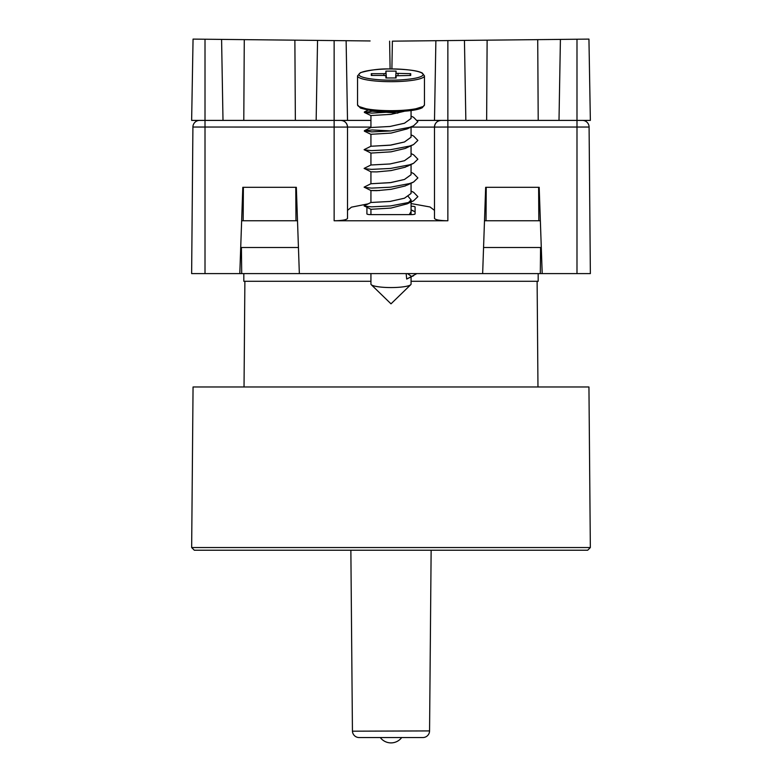 <?xml version="1.0" encoding="UTF-8"?>
<svg xmlns="http://www.w3.org/2000/svg" width="782" height="782" viewBox="0 0 782 782"><rect width="100%" height="100%" fill="white"/><g stroke="black" fill="none" stroke-linecap="round" stroke-linejoin="round"><path stroke-width="1.17" d="M350.864 550.225L352.438 730.916A6.686 6.686 0 0 0 359.124 737.543L422.876 737.543A6.686 6.686 0 0 0 429.562 730.916L429.553 731.19M431.136 550.225L429.562 730.916A6.686 6.686 0 0 1 422.876 737.543L423.15 737.543M352.447 731.19L429.562 730.916M401.704 737.543A13.382 13.382 0 0 1 380.296 737.543A13.382 13.382 0 0 0 401.704 737.543M588.944 386.982L193.056 386.982L191.658 547.547L590.342 547.547L588.944 386.982M191.658 547.547L194.307 550.225L587.693 550.225L590.342 547.547M538.182 273.602L538.182 281.285L411.068 281.285M370.932 281.285L243.818 281.285L243.818 273.602M192.91 127.036L205.011 127.036L205.011 273.602L191.639 273.602L192.91 127.036A6.686 6.686 0 0 1 199.606 120.399L340.825 120.399A6.686 6.686 0 0 1 347.511 127.095L347.511 218.413C346.661 219.84 342.203 220.632 334.139 220.778L334.139 40.576L193.056 39.1L191.639 120.399L205.011 120.399L205.011 127.036L370.932 127.095M465.847 120.399L464.449 40.4L411.899 40.957L435.877 40.703L434.489 120.399L447.861 120.399L447.861 127.036L434.489 127.095A6.686 6.686 0 0 1 441.175 120.399A6.686 6.686 0 0 0 434.489 127.095C434.89 123.038 437.118 120.799 441.175 120.399L582.394 120.399A6.686 6.686 0 0 1 589.09 127.036L590.361 273.602L589.09 127.036L576.989 127.036L576.989 39.227L560.411 39.403L559.003 120.399M538.739 206.037L539.844 206.037L538.739 206.037M340.825 120.399C344.882 120.799 347.11 123.038 347.511 127.095C347.11 123.038 344.882 120.799 340.825 120.399M486.111 206.037L485.006 206.037M295.889 206.037L296.994 206.037M242.156 206.037L243.261 206.037M542.2 273.602L539.189 187.309L485.661 187.309L482.65 273.602L590.361 273.602M205.011 273.602L239.8 273.602L242.811 187.309L296.339 187.309L299.35 273.602L482.65 273.602M411.068 127.095L434.489 127.095L434.489 218.413C435.339 219.84 439.797 220.632 447.861 220.778L334.139 220.778M434.489 210.358L430.012 206.976L411.068 203.555M368.166 203.838L351.46 207.162L347.511 210.358M239.8 273.602L299.35 273.602M411.068 206.252A4.018 0.694 180 0 1 415.086 206.947L415.086 213.926A4.018 0.694 180 0 1 411.068 214.62L370.932 214.62A4.018 0.694 180 0 1 366.914 213.926L366.914 207.347M540.577 247.513L540.303 273.602M241.423 247.513L241.697 273.602M411.068 276.945L411.068 284.071A20.068 3.49 180 0 1 410.755 284.687A20.068 3.49 180 0 1 391 287.561A20.068 3.49 180 0 1 371.245 284.687A20.068 3.49 180 0 1 370.932 284.071L370.932 273.602M408.263 196.507L411.068 199.899L407.217 203.838L391 208.071L370.961 209.302L364.129 205.871L370.942 202.47M411.068 192.812L411.068 193.457L404.47 198.208L389.983 201.453L370.912 202.489L389.983 201.443L404.46 198.208L411.049 193.457L411.068 183.066M409.7 183.535L405.193 185.96L391 189.322L376.807 190.652L370.961 190.564L364.129 187.133L370.942 183.721M370.932 190.525L379.544 190.525M370.932 171.805L370.932 183.76L391 182.558L404.46 179.469L411.049 174.709L411.068 164.328M409.7 164.787L405.193 167.221L391 170.584L376.807 171.903L370.961 171.825L364.129 168.384L370.942 164.982M411.068 155.325L411.068 155.97L404.47 160.721L389.983 163.966L370.912 165.002L389.983 163.956L404.46 160.721L411.049 155.97L411.068 145.745M411.068 134.836L413.658 136.088L417.871 140.447L413.551 144.572L405.193 148.472L391 151.835L370.961 153.077L364.129 149.645L370.942 146.234M411.068 116.098L413.658 117.349L417.871 121.709L413.551 125.824L407.217 128.874L391 133.096L370.932 134.299L370.932 146.273L391 145.081L404.46 141.982L411.049 137.221L411.068 127.007M411.068 117.838L411.068 118.483L404.47 123.243L389.983 126.479L370.912 127.515L389.983 126.469L404.46 123.233L411.049 118.483L411.068 110.565M404.402 111.279L391 114.358L370.932 115.55L370.932 127.534M416.835 273.602L406.699 279.057L406.151 273.602M411.068 211.551L409.25 214.62L411.068 211.873L411.068 214.62M396.103 73.322L410.706 73.674L410.706 75.443L396.103 75.795L396.103 77.975L385.897 77.975L385.897 75.786L383.903 75.443L371.294 75.443L371.294 73.674L383.903 73.674L385.897 73.322L385.897 71.133L396.103 71.133L395.731 77.975M386.406 77.975L385.897 71.133M395.594 77.975L396.103 71.133M409.876 75.443L410.706 73.674M372.124 75.443L371.294 73.674M411.068 136.586L411.068 137.221L404.47 141.982L389.983 145.217L370.912 146.254M411.068 174.073L411.068 174.709L404.47 179.469L389.983 182.705L370.912 183.741M407.51 273.602L411.694 276.554L406.699 279.057M394.539 111.748L371.646 113.136L364.353 112.422L372.359 111.23L397.823 113.116M413.551 125.824L409.641 127.319L390.492 130.965L371.646 131.884L364.363 130.702L372.359 129.968L390.814 130.936M413.551 144.572L409.641 146.068L390.492 149.714L371.646 150.623L364.353 149.9M411.068 153.585L413.658 154.836L417.871 159.186L413.551 163.311L409.641 164.806L390.492 168.453L371.646 169.371L364.353 168.648M411.068 172.323L413.658 173.575L417.871 177.934L413.551 182.05L409.641 183.545L390.492 187.201L371.646 188.11L364.353 187.387M411.068 191.258L413.658 192.313L417.871 196.673L413.551 200.798L409.641 202.294L390.492 205.94L371.646 206.849L364.353 206.135M411.068 209.996L415.086 211.824M413.551 275.772L411.694 276.554M417.559 120.399L434.489 120.399L435.877 40.703L392.388 41.163L391.899 68.963M464.449 40.4L560.411 39.403M576.989 120.399L590.361 120.399L588.944 39.1L576.989 39.227M538.622 187.309L538.827 220.759L486.023 220.759L486.228 187.309M486.639 120.399L487.127 40.165M538.212 120.399L537.723 39.638M486.023 220.759L484.498 220.759M538.827 220.759L540.352 220.759M541.291 247.513L483.559 247.513M370.101 40.957L334.139 40.576M221.589 39.403L222.997 120.399M244.277 39.638L243.789 120.399M243.378 187.309L243.173 220.759L295.977 220.759L295.772 187.309M294.873 40.165L295.361 120.399M316.153 120.399L317.551 40.4M346.123 40.703L347.511 120.399L334.139 120.399M389.612 41.163L390.101 68.963L391 68.963C400.394 68.757 422.671 70.429 423.111 74.554C422.671 78.689 400.394 80.36 391 80.135C381.606 80.36 359.329 78.689 358.889 74.554C359.329 70.429 381.606 68.757 391 68.982C380.883 68.562 370.707 69.794 360.463 72.658L357.55 75.874L357.55 104.866A33.45 5.806 0 0 0 391 110.673A33.45 5.806 0 0 0 424.45 104.866L422.339 107.681C417.852 110.115 407.402 111.484 391 111.777L409.631 110.721L423.052 106.528M370.932 120.399L347.511 120.399M241.648 220.759L243.173 220.759M240.709 247.513L298.441 247.513M297.502 220.759L295.977 220.759M243.28 202.753L242.273 202.753M582.394 120.399A6.686 6.686 0 0 1 589.09 127.036M447.861 220.778L447.861 127.036L576.989 127.036L576.989 273.602M539.727 202.753L538.72 202.753M391 68.963C407.402 69.256 417.852 70.624 422.339 73.058L424.45 75.874A33.45 5.806 180 0 1 391 81.68A33.45 5.806 180 0 1 357.55 75.874M358.948 106.528L372.369 110.721L391 111.758C380.883 112.178 370.707 110.946 360.463 108.082L357.55 104.866M397.96 75.443L398.097 73.674M395.917 77.975L396.103 75.795L395.917 77.975M386.269 77.975L385.897 73.322M383.903 73.674L384.04 75.443M447.861 120.399L447.861 40.576M205.011 39.227L205.011 120.399M537.117 281.285L537.967 386.982M244.883 281.285L244.033 386.982M410.755 284.687L391 303.836L371.245 284.687M370.932 214.62L370.932 209.293M370.932 202.509L370.932 190.544M370.932 165.022L370.932 153.057M411.068 211.873L411.068 199.899M424.45 75.874L424.45 104.866M368.127 110.135L364.363 111.963M370.942 127.495L364.363 130.702M411.068 191.072L413.658 192.313M411.068 209.811L413.658 211.062M364.353 112.422L370.961 115.589M364.353 131.161L370.961 134.338M413.551 163.311L407.217 166.361M413.551 182.05L407.217 185.099M413.551 200.798L407.217 203.838"/></g></svg>

